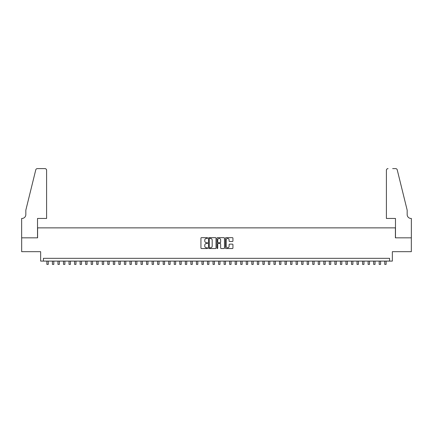 <?xml version="1.0" encoding="UTF-8"?>
<svg xmlns="http://www.w3.org/2000/svg" width="433" height="433" viewBox="0 0 433 433"><rect width="100%" height="100%" fill="white"/><g stroke="black" fill="none" stroke-linecap="round" stroke-linejoin="round"><path stroke-width="0.65" d="M207.64 238.042A0.379 0.379 0 0 0 207.255 237.663L201.48 237.663A0.541 0.541 0 0 0 200.939 238.204L200.939 247.99A0.541 0.541 0 0 0 201.48 248.537L207.255 248.537A0.379 0.379 0 0 0 207.64 248.158A0.379 0.379 0 0 0 207.255 247.773L206.509 247.773A1.737 1.737 0 0 1 204.771 246.036L204.771 245.219A1.737 1.737 0 0 1 206.509 243.481L207.255 243.481A0.379 0.379 0 0 0 207.64 243.097A0.379 0.379 0 0 0 207.255 242.718L206.509 242.718A1.737 1.737 0 0 1 204.771 240.981L204.771 240.163A1.737 1.737 0 0 1 206.509 238.426L207.255 238.426A0.379 0.379 0 0 0 207.64 238.042M232.386 241.495A0.541 0.541 0 0 0 232.932 240.954L232.932 238.204A0.541 0.541 0 0 0 232.386 237.663L225.972 237.663A0.541 0.541 0 0 0 225.431 238.204L225.431 247.99A0.541 0.541 0 0 0 225.972 248.537L232.386 248.537A0.541 0.541 0 0 0 232.932 247.99L232.932 244.677A0.541 0.541 0 0 0 232.386 244.131L229.642 244.131A0.541 0.541 0 0 0 229.1 244.677L229.1 246.323A1.456 1.456 0 0 1 227.644 247.773A1.456 1.456 0 0 1 226.188 246.323L226.188 239.877A1.456 1.456 0 0 1 227.644 238.426A1.456 1.456 0 0 1 229.1 239.877L229.1 240.954A0.541 0.541 0 0 0 229.642 241.495L232.386 241.495M389.581 261.099L392.352 261.099L392.352 251.687L411.323 251.687L411.323 237.836L395.399 237.836L395.399 227.866L37.601 227.866L37.601 237.836L21.677 237.836L21.677 251.687L40.648 251.687L40.648 261.099L389.581 261.099L389.581 258.333L43.419 258.333L43.419 261.099M216.024 238.204A0.541 0.541 0 0 0 215.482 237.663L209.063 237.663A0.541 0.541 0 0 0 208.522 238.204L208.522 247.99A0.541 0.541 0 0 0 209.063 248.537L215.482 248.537A0.541 0.541 0 0 0 216.024 247.99L216.024 238.204M217.518 237.663L223.937 237.663A0.541 0.541 0 0 1 224.478 238.204L224.478 247.99A0.541 0.541 0 0 1 223.937 248.537L221.187 248.537A0.541 0.541 0 0 1 220.646 247.99L220.646 244.023A0.541 0.541 0 0 0 220.099 243.481L218.281 243.481A0.541 0.541 0 0 0 217.739 244.023L217.739 248.158A0.379 0.379 0 0 1 217.355 248.537A0.379 0.379 0 0 1 216.976 248.158L216.976 238.204A0.541 0.541 0 0 1 217.518 237.663M209.664 238.426A0.379 0.379 0 0 0 209.285 238.805L209.285 247.395A0.379 0.379 0 0 0 209.664 247.773L210.454 247.773A1.737 1.737 0 0 0 212.192 246.036L212.192 240.163A1.737 1.737 0 0 0 210.454 238.426L209.664 238.426M220.646 239.904A1.456 1.456 0 0 0 219.19 238.453A1.456 1.456 0 0 0 217.739 239.904L217.739 242.177A0.541 0.541 0 0 0 218.281 242.718L220.099 242.718A0.541 0.541 0 0 0 220.646 242.177L220.646 239.904M46.878 261.099L46.878 264.395L48.263 264.395L48.263 261.099M46.602 218.454L46.602 170.266A1.662 1.662 0 0 0 44.94 168.605L37.379 168.605A1.662 1.662 0 0 0 35.766 169.866L25.834 210.146L25.834 214.573A3.875 3.875 0 0 1 21.953 218.454L21.65 218.454L21.65 237.836L37.519 237.836L37.519 218.454L46.602 218.454L46.602 170.266C46.493 169.265 45.941 168.708 44.94 168.605L40.345 168.605M35.766 169.866C36.188 168.957 36.188 168.957 35.766 169.866C36.188 168.957 36.188 168.957 35.766 169.866M25.834 214.573A3.875 3.875 0 0 1 21.953 218.454M386.398 218.454L386.398 170.266L386.398 218.454L395.481 218.454L395.481 237.836L411.35 237.836L411.35 218.454L411.047 218.454A3.875 3.875 0 0 1 407.166 214.573A3.875 3.875 0 0 0 411.047 218.454M404.124 197.794L397.234 169.866L407.166 210.146L407.166 214.573M392.655 168.605L395.621 168.605A1.662 1.662 0 0 1 397.234 169.866C396.812 168.957 396.812 168.957 397.234 169.866C396.812 168.957 396.812 168.957 397.234 169.866M388.06 168.605A1.662 1.662 0 0 0 386.398 170.266C386.507 169.265 387.059 168.708 388.06 168.605M52.415 261.099L52.415 264.395L53.8 264.395L53.8 261.099M57.957 261.099L57.957 264.395L59.343 264.395L59.343 261.099M63.494 261.099L63.494 264.395L64.88 264.395L64.88 261.099M69.031 261.099L69.031 264.395L70.417 264.395L70.417 261.099M74.573 261.099L74.573 264.395L75.959 264.395L75.959 261.099M80.11 261.099L80.11 264.395L81.496 264.395L81.496 261.099M85.647 261.099L85.647 264.395L87.033 264.395L87.033 261.099M91.19 261.099L91.19 264.395L92.57 264.395L92.57 261.099M96.727 261.099L96.727 264.395L98.112 264.395L98.112 261.099M102.264 261.099L102.264 264.395L103.649 264.395L103.649 261.099M107.806 261.099L107.806 264.395L109.186 264.395L109.186 261.099M113.343 261.099L113.343 264.395L114.729 264.395L114.729 261.099M118.88 261.099L118.88 264.395L120.266 264.395L120.266 261.099M124.417 261.099L124.417 264.395L125.803 264.395L125.803 261.099M129.96 261.099L129.96 264.395L131.345 264.395L131.345 261.099M135.497 261.099L135.497 264.395L136.882 264.395L136.882 261.099M141.034 261.099L141.034 264.395L142.419 264.395L142.419 261.099M146.576 261.099L146.576 264.395L147.962 264.395L147.962 261.099M152.113 261.099L152.113 264.395L153.499 264.395L153.499 261.099M157.65 261.099L157.65 264.395L159.035 264.395L159.035 261.099M163.192 261.099L163.192 264.395L164.572 264.395L164.572 261.099M168.729 261.099L168.729 264.395L170.115 264.395L170.115 261.099M174.266 261.099L174.266 264.395L175.652 264.395L175.652 261.099M179.809 261.099L179.809 264.395L181.189 264.395L181.189 261.099M185.346 261.099L185.346 264.395L186.731 264.395L186.731 261.099M190.883 261.099L190.883 264.395L192.268 264.395L192.268 261.099M196.425 261.099L196.425 264.395L197.805 264.395L197.805 261.099M201.962 261.099L201.962 264.395L203.348 264.395L203.348 261.099M207.499 261.099L207.499 264.395L208.885 264.395L208.885 261.099M213.036 261.099L213.036 264.395L214.422 264.395L214.422 261.099M218.578 261.099L218.578 264.395L219.964 264.395L219.964 261.099M224.115 261.099L224.115 264.395L225.501 264.395L225.501 261.099M229.652 261.099L229.652 264.395L231.038 264.395L231.038 261.099M235.195 261.099L235.195 264.395L236.575 264.395L236.575 261.099M240.732 261.099L240.732 264.395L242.117 264.395L242.117 261.099M246.269 261.099L246.269 264.395L247.654 264.395L247.654 261.099M251.811 261.099L251.811 264.395L253.191 264.395L253.191 261.099M257.348 261.099L257.348 264.395L258.734 264.395L258.734 261.099M262.885 261.099L262.885 264.395L264.271 264.395L264.271 261.099M268.428 261.099L268.428 264.395L269.808 264.395L269.808 261.099M273.965 261.099L273.965 264.395L275.35 264.395L275.35 261.099M279.501 261.099L279.501 264.395L280.887 264.395L280.887 261.099M285.038 261.099L285.038 264.395L286.424 264.395L286.424 261.099M290.581 261.099L290.581 264.395L291.966 264.395L291.966 261.099M296.118 261.099L296.118 264.395L297.503 264.395L297.503 261.099M301.655 261.099L301.655 264.395L303.04 264.395L303.04 261.099M307.197 261.099L307.197 264.395L308.583 264.395L308.583 261.099M312.734 261.099L312.734 264.395L314.12 264.395L314.12 261.099M318.271 261.099L318.271 264.395L319.657 264.395L319.657 261.099M323.814 261.099L323.814 264.395L325.194 264.395L325.194 261.099M329.351 261.099L329.351 264.395L330.736 264.395L330.736 261.099M334.888 261.099L334.888 264.395L336.273 264.395L336.273 261.099M340.43 261.099L340.43 264.395L341.81 264.395L341.81 261.099M345.967 261.099L345.967 264.395L347.353 264.395L347.353 261.099M351.504 261.099L351.504 264.395L352.89 264.395L352.89 261.099M357.041 261.099L357.041 264.395L358.427 264.395L358.427 261.099M362.583 261.099L362.583 264.395L363.969 264.395L363.969 261.099M368.12 261.099L368.12 264.395L369.506 264.395L369.506 261.099M373.657 261.099L373.657 264.395L375.043 264.395L375.043 261.099M379.2 261.099L379.2 264.395L380.585 264.395L380.585 261.099M384.737 261.099L384.737 264.395L386.122 264.395L386.122 261.099"/></g></svg>
